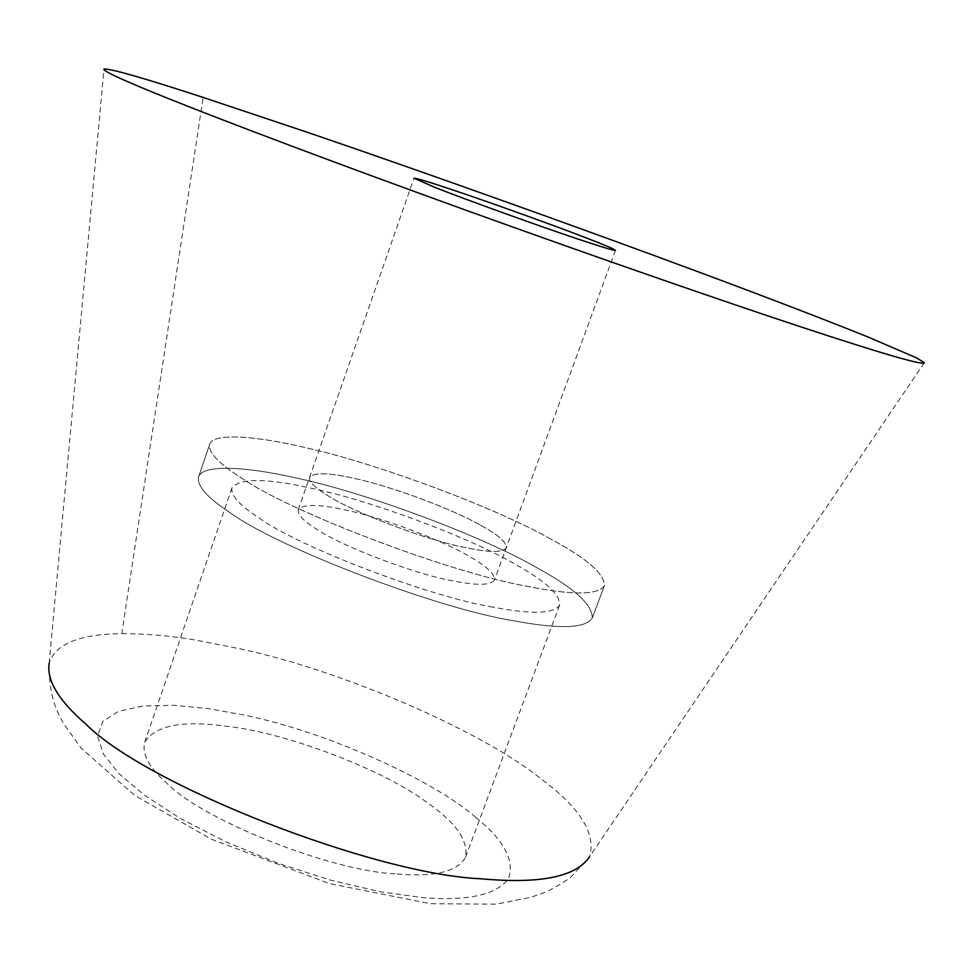 <?xml version="1.0" encoding="UTF-8"?>
<svg xmlns="http://www.w3.org/2000/svg" width="973" height="973" viewBox="0 0 973 973"><rect width="100%" height="100%" fill="white"/><g stroke="black" fill="none" stroke-linecap="round" stroke-linejoin="round"><path stroke-width="0.73" stroke-dasharray="4.87 3.65" d="M480.504 525.189C497.969 534.676 506.568 542.216 506.276 547.823C502.773 552.713 489.078 552.615 465.203 547.556C428.242 540.696 352.773 512.248 327.487 495.415C314.863 487.753 308.891 481.744 309.56 477.39C313.975 472.197 329.227 472.623 355.34 478.643C389.504 485.819 452.019 508.782 480.504 525.189C497.969 534.676 506.568 542.216 506.276 547.823C502.773 552.713 489.078 552.615 465.203 547.556C428.242 540.696 352.773 512.248 327.487 495.415C314.863 487.753 308.891 481.744 309.56 477.39C313.975 472.197 329.227 472.623 355.34 478.643C389.504 485.819 452.019 508.782 480.504 525.189M453.065 580.917C416.018 574.593 340.805 546.108 315.811 528.692C303.308 520.786 297.458 514.474 298.261 509.755C302.858 504.026 318.22 504.026 344.369 509.767C378.582 516.517 440.927 539.456 469.156 556.337C486.488 566.055 494.916 573.948 494.454 580.005C490.781 585.381 476.989 585.685 453.065 580.917M537.169 567.904C574.362 588.166 592.727 604.878 592.265 618.013C585.673 628.436 559.597 629.373 514.024 620.823C438.75 609.098 277.317 547.714 229.628 512.37C207.176 497.531 196.814 485.758 198.565 477.05C202.238 463.744 247.86 466.894 295.707 477.913C363.002 491.851 480.163 534.87 537.169 567.904C574.362 588.166 592.727 604.878 592.265 618.013C585.673 628.436 559.597 629.373 514.024 620.823C438.75 609.098 277.317 547.714 229.628 512.37C207.176 497.531 196.814 485.758 198.565 477.05C202.238 463.744 247.86 466.894 295.707 477.913C363.002 491.851 480.163 534.87 537.169 567.904M548.334 537.741C585.819 557.541 604.513 573.535 604.428 585.71C598.176 595.196 572.319 595.367 526.831 586.22C451.764 573.316 289.735 512.017 241.45 477.962C218.755 463.598 208.161 452.396 209.669 444.369C212.99 432.134 258.38 436.305 306.179 447.811C373.364 462.552 490.842 505.583 548.334 537.741C585.819 557.541 604.513 573.535 604.428 585.71C598.176 595.196 572.319 595.367 526.831 586.22C451.764 573.316 289.735 512.017 241.45 477.962C218.755 463.598 208.161 452.396 209.669 444.369C212.99 432.134 258.38 436.305 306.179 447.811C373.364 462.552 490.842 505.583 548.334 537.741M493.165 607.164C430.759 597.118 299.404 547.24 258.976 517.928C239.565 505.291 230.565 495.245 231.975 487.789C240.246 478.011 266.76 478.181 311.542 488.288C367.94 499.781 467.599 536.403 514.972 564.121C545.257 580.796 560.144 594.454 559.621 605.097C553.929 613.878 531.781 614.559 493.165 607.164M395.062 873.839C331.452 871.017 203.71 820.677 167.101 783.46C149.222 767.843 141.766 754.075 144.734 742.168C155.339 725.238 183.192 720.008 228.302 726.478C285.357 732.718 382.985 769.205 427.135 802.567C455.595 822.258 468.402 840.417 465.581 857.055C457.687 871.82 434.189 877.415 395.062 873.839M121.783 633.666C145.172 633.593 169.922 635.746 196.023 640.125L241.207 649.052C345.622 671.589 483.253 732.11 540.696 778.582C580.103 807.663 596.376 833.739 589.516 856.787L570.421 877.561C559.901 884.871 550.682 890.076 542.776 893.178L530.844 897.301L496.194 904.148L430.65 903.735L329.482 883.606L211.117 839.067L134.785 795.428L81.367 748.395L63.719 723.863C55.376 708.599 48.845 694.515 49.124 663.306L49.124 663.306C55.266 643.944 79.482 634.068 121.783 633.666L203.15 97.422M475.736 817.356C503.941 840.052 514.875 860.448 508.538 878.558C496.595 894.965 467.709 901.278 421.868 897.52L380.309 891.742L331.234 880.334L278.193 863.343L226.198 842.01L180.358 818.463L144.223 795.063L119.132 773.778L103.503 754.209L97.555 736.245L102.7 721.504L118.67 711.239L143.554 705.936L174.386 705.328L208.04 708.575L243.274 714.912C325.116 731.234 433.532 780.042 475.736 817.356M615.495 250.353L494.454 580.005M298.261 509.755L413.975 178.205M592.265 618.013L604.428 585.71L592.265 618.013M198.565 477.05L209.669 444.369L198.565 477.05M465.581 857.055L559.621 605.097M144.734 742.168L231.975 487.789M49.124 663.306L104.002 68.974M924.35 362.698L589.516 856.787"/><path stroke-width="1.46" d="M167.502 98.212C123.182 80.406 102.019 70.652 104.002 68.974C111.104 68.682 144.15 78.168 203.15 97.422L305.826 131.781C413.002 168.305 575.469 226.113 700.596 272.708C769.509 298.37 825.408 319.825 868.293 337.108L916.408 357.833L924.35 362.698C923.791 365.799 882.304 353.758 799.915 326.563C724.861 301.788 597.373 257.663 466.091 210.265C334.785 162.856 223.194 120.64 167.502 98.212M585.296 237.558C604.099 244.77 614.158 249.027 615.495 250.353C613.659 250.596 600.986 246.777 577.488 238.884C541.389 226.891 463.562 198.82 435.515 187.631L413.975 178.205C416.663 178.156 430.905 182.523 456.726 191.267C490.295 202.542 554.391 225.578 585.296 237.558M589.516 856.787C576.259 876.855 540.124 884.189 481.1 878.789C374.824 874.459 146.23 785.393 85.551 723.803C58.745 700.633 46.607 680.468 49.124 663.306"/></g></svg>
